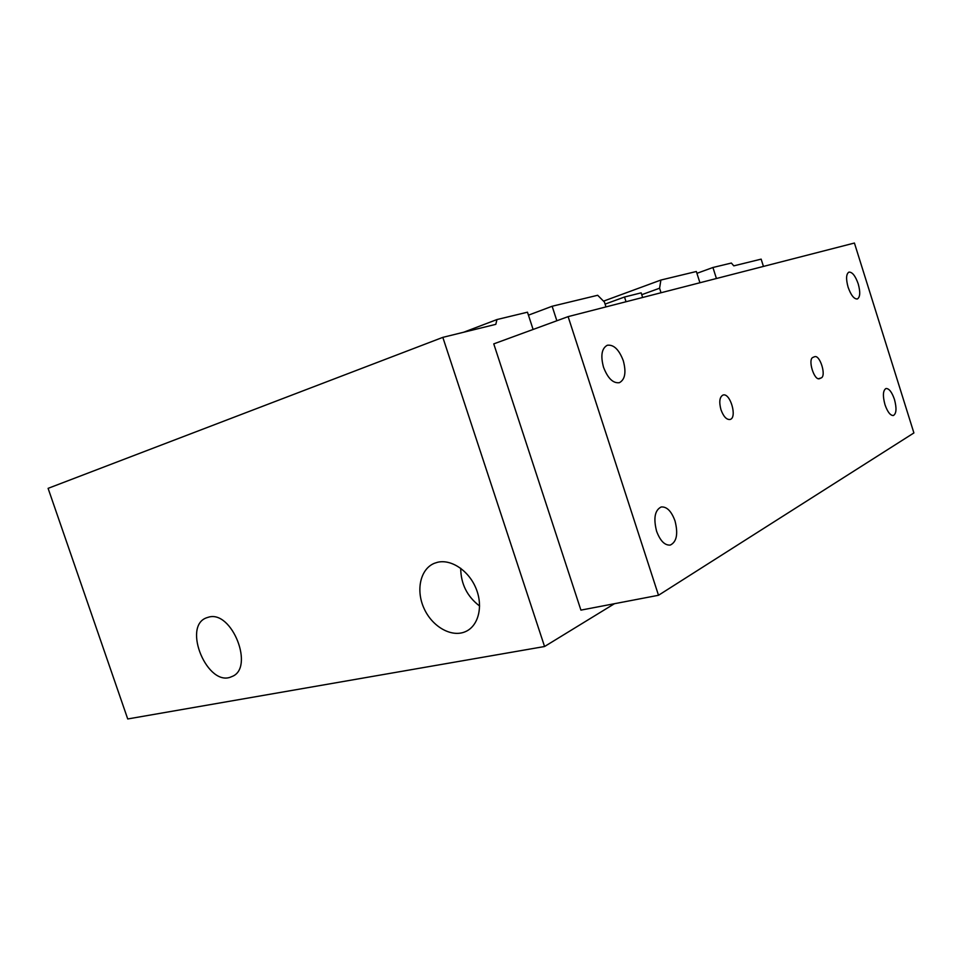 <?xml version="1.0" encoding="UTF-8"?>
<svg xmlns="http://www.w3.org/2000/svg" width="962" height="962" viewBox="0 0 962 962"><rect width="100%" height="100%" fill="white"/><g stroke="black" fill="none" stroke-linecap="round" stroke-linejoin="round"><path stroke-width="1.44" d="M48.1 488.347L127.73 718.963L544.564 646.512L442.821 337.361L48.1 488.347M605.988 306.902L604.425 302.056L597.679 295.274L552.14 306.253L528.451 315.163M603.487 301.154L660.882 280.05L659.595 288.215L641.738 294.697M659.595 288.215L661.014 292.749M660.882 280.05L696.344 271.5L699.927 282.744M208.417 617.207C232.01 609.68 255.05 668.65 231.65 676.647C207.888 688.191 181.662 626.082 206.734 617.736L208.417 617.207M437.433 562.313C451.142 558.862 468.843 570.658 476.046 588.479C483.393 606.24 478.511 625.841 465.716 631.517C451.887 637.962 432.371 626.923 424.11 608.585C415.632 590.343 420.274 568.951 434.403 563.287L437.433 562.313M460.702 568.265C460.858 583.934 467.159 596.512 479.605 606.024M716.425 278.511L712.926 267.496L731.373 263.047L733.802 265.861L761.146 259.139L763.443 266.426M712.926 267.496L696.921 273.328M626.034 301.743L624.518 297.017L641.149 292.845L642.64 297.474M624.518 297.017L605.098 304.112M556.854 320.767L552.14 306.253M442.821 337.361L495.815 324.338L496.957 319.552L527.477 312.193L533.104 329.461M496.957 319.552L463.624 332.251M614.465 603.703L544.564 646.512M814.453 356.77L814.646 356.71C820.009 354.557 826.574 376.046 821.151 377.946L819.468 378.691C814.08 380.856 807.491 359.054 813.034 357.371L814.453 356.77M720.959 409.692C718.903 401.839 719.576 396.957 722.979 395.057C730.254 392.34 737.601 417.965 729.99 419.492C726.49 419.805 723.484 416.534 720.959 409.692M675.011 520.911C678.294 533.85 676.707 541.907 670.273 545.081C664.742 545.502 660.172 540.848 656.565 531.132C653.318 518.181 654.857 510.125 661.195 506.974C666.81 506.505 671.416 511.159 675.011 520.911M858.224 283.886C860.473 292.123 860.196 297.15 857.37 298.978C854.064 299.17 850.973 295.25 848.099 287.205C845.851 278.956 846.139 273.93 848.929 272.114C852.272 271.921 855.374 275.841 858.224 283.886M894.444 399.386C896.8 408.237 896.452 413.612 893.397 415.512C890.355 415.632 887.553 412.001 884.968 404.641C882.599 395.767 882.948 390.392 885.978 388.504C889.044 388.395 891.87 392.015 894.444 399.386M623.292 360.726C626.37 372.27 625.072 379.581 619.396 382.684C613.083 383.501 607.792 378.343 603.511 367.195C600.444 355.675 601.707 348.364 607.275 345.262C613.696 344.384 619.035 349.543 623.292 360.726M658.501 595.274L568.121 316.63L854.424 243.037L913.9 432.936L658.501 595.274L580.916 610.124L493.759 343.879L568.121 316.63M821.151 377.946L818.47 378.715"/></g></svg>
